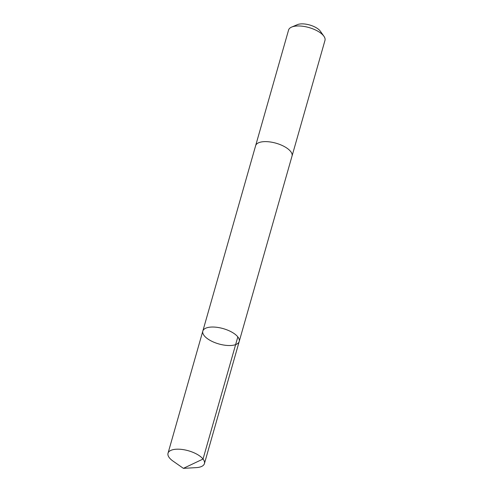 <?xml version="1.0" encoding="UTF-8"?>
<svg xmlns="http://www.w3.org/2000/svg" width="493" height="493" viewBox="0 0 493 493"><rect width="100%" height="100%" fill="white"/><g stroke="black" fill="none" stroke-linecap="round" stroke-linejoin="round"><path stroke-width="0.74" d="M255.59 145.842A18.925 7.968 15.9 0 1 255.633 145.688A18.919 7.968 15.9 0 1 278.286 143.919A18.919 7.968 15.9 0 1 292.029 156.053L239.216 341.464A18.925 7.968 -164.1 0 0 223.2 328.615A18.925 7.968 -164.1 0 0 202.82 331.093A18.925 7.968 -164.1 0 0 216.563 343.233A18.925 7.968 -164.1 0 0 239.216 341.464A18.925 7.968 -164.1 0 0 223.2 328.615A18.925 7.968 -164.1 0 0 202.82 331.093L168.021 453.246A18.925 7.968 15.9 0 1 190.674 451.477A18.925 7.968 15.9 0 1 204.422 463.617A18.925 7.968 15.9 0 1 196.091 467.641L183.396 468.35L203.036 459.038L237.829 336.892M183.396 468.35L172.975 461.06A18.925 7.968 15.9 0 1 168.021 453.246M202.82 331.093L255.633 145.688A18.925 7.968 15.9 0 1 278.286 143.919A18.925 7.968 15.9 0 1 292.035 156.053A18.925 7.968 15.9 0 1 291.985 156.213M255.633 145.688L288.578 30.03A18.925 7.968 15.9 0 1 291.671 27.066A18.925 7.968 15.9 0 1 311.231 28.261A18.925 7.968 15.9 0 1 323.913 36.248A18.925 7.968 15.9 0 1 324.979 40.395L292.035 156.053M291.671 27.066L297.39 24.65A13.465 5.669 15.9 0 1 311.305 25.5A13.465 5.669 15.9 0 1 320.327 31.182L323.913 36.248M239.216 341.464L204.422 463.617"/></g></svg>
